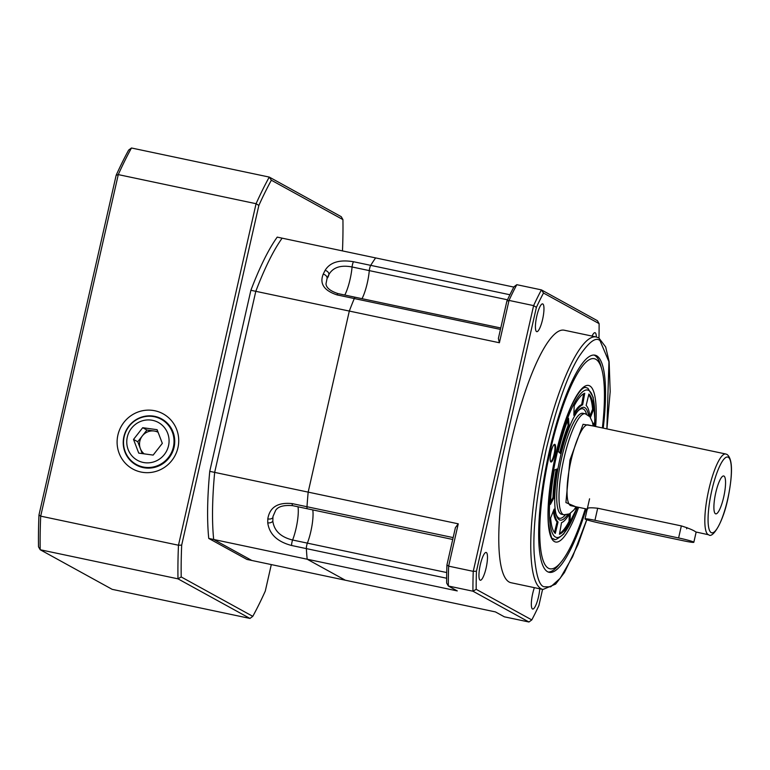 <?xml version="1.0" encoding="UTF-8"?>
<svg xmlns="http://www.w3.org/2000/svg" width="770" height="770" viewBox="0 0 770 770"><rect width="100%" height="100%" fill="white"/><g stroke="black" fill="none" stroke-linecap="round" stroke-linejoin="round"><path stroke-width="1.16" d="M513.821 287.085L375.635 257.911A180.642 40.55 101.9 0 0 370.726 265.361A4.129 0.924 101.9 0 0 369.292 270.617A23.225 5.217 -78.1 0 1 362.016 298.683M307.297 508.749A4.129 0.924 -78.1 0 1 306.989 506.737A4.129 0.924 101.9 0 0 307.365 508.768A4.129 0.924 -78.1 0 1 307.365 508.768A4.129 0.924 -78.1 0 1 307.297 508.749M446.716 572.553L307.374 543.139A4.129 0.924 101.9 0 0 306.373 548.615A4.129 0.924 -78.1 0 1 307.374 543.129A23.225 5.217 -78.1 0 0 312.784 509.913A23.225 5.217 -78.1 0 1 307.374 543.129L292.61 540.02C280.742 537.094 274.149 530.8 272.821 521.136L272.975 516.487L275.718 510.221C278.268 506.458 283.889 504.937 292.6 505.649A4.129 0.924 101.9 0 0 292.658 505.659M500.442 329.406L354.287 298.548A4.129 0.924 -78.1 0 1 355.288 297.258A4.129 0.924 -78.1 0 1 355.307 297.268A4.129 0.924 101.9 0 0 354.287 298.548A180.642 40.55 101.9 0 0 349.311 311.061L308.173 492.126A180.642 40.55 101.9 0 0 306.989 506.737L453.145 537.595M338.126 293.649A4.129 0.924 101.9 0 0 338.059 293.62A4.129 0.924 101.9 0 0 337.067 294.91C324.026 290.598 319.406 283.687 323.208 274.178A180.642 40.55 -78.1 0 1 325.084 270.386A4.129 3.08 26.8 0 1 328.954 274.428C333.121 267.315 340.821 264.832 352.073 266.978L369.292 270.617A4.129 0.924 -78.1 0 1 370.726 265.361L509.913 294.756M355.345 297.287A4.129 0.924 101.9 0 0 355.288 297.258L338.059 293.62C330.32 291.05 326.297 287.807 325.989 283.889L327.125 278.134A5.159 1.155 101.9 0 0 328.954 274.428A176.513 39.616 -78.1 0 0 327.125 278.134A4.129 2.984 25.9 0 0 323.208 274.178M446.648 578.241L306.373 548.615A180.642 40.55 101.9 0 0 307.182 559.222L345.335 580.214L251.838 560.473L213.685 539.481L251.838 560.473L246.92 559.434L208.757 538.442A180.642 40.55 -78.1 0 1 209.748 471.346L250.885 290.28A180.642 40.55 -78.1 0 1 277.219 237.122L282.138 238.161A180.642 40.55 101.9 0 0 255.804 291.32L214.666 472.385A180.642 40.55 101.9 0 0 213.685 539.481A180.642 40.55 -78.1 0 1 214.666 472.385L255.804 291.32A180.642 40.55 -78.1 0 1 282.138 238.161L375.635 257.911A180.642 40.55 101.9 0 0 370.726 265.361L353.507 261.733A4.129 0.924 101.9 0 0 352.073 266.978A23.225 5.217 101.9 0 1 344.796 295.045M298.019 506.795A23.225 5.217 101.9 0 1 292.61 540.02A4.129 0.924 101.9 0 0 291.609 545.497L306.373 548.615A180.642 40.55 101.9 0 0 307.182 559.222L208.757 538.442M291.609 545.497C277.277 541.734 269.327 534.178 267.748 522.82L267.806 518.865C269.721 507.199 277.864 502.127 292.225 503.619A4.129 0.924 101.9 0 0 292.542 505.63A4.129 0.924 101.9 0 0 292.6 505.649L452.722 539.462M337.067 294.91L354.287 298.548A180.642 40.55 101.9 0 0 349.311 311.061L308.173 492.126L209.748 471.346M446.927 564.968L448.641 566.152A206.447 46.335 101.9 0 0 448.352 586.009L457.274 590.917L307.182 559.222L345.335 580.214L495.428 611.909L504.35 616.818L528.952 622.006L472.953 591.206L448.352 586.009L446.658 583.082A203.867 45.757 101.9 0 1 446.927 564.968L455.407 527.643L458.256 523.821L448.641 566.152L473.252 571.35L533.62 305.613L509.018 300.416L499.393 342.756L250.885 290.28M325.084 270.386C330.003 262.3 339.474 259.413 353.507 261.733M592.679 425.887L583.063 424.289L569.944 460.065L565.912 502.569L575.613 506.689M587.568 509.114C586.827 507.728 590.205 507.44 597.684 508.248L681.344 525.91C688.813 528.259 693.645 530.28 695.83 531.974L708.727 534.794A41.291 9.269 -78.1 0 1 708.131 534.572A41.291 9.269 -78.1 0 1 708.487 491.106A41.291 9.269 -78.1 0 1 725.792 454.002L588.001 424.905A41.291 9.269 101.9 0 0 570.705 462.01A41.291 9.269 101.9 0 0 570.349 505.476A41.291 9.269 101.9 0 0 570.945 505.697L587.221 509.134M715.446 513.744A19.356 4.341 -78.1 0 1 715.195 513.561A19.356 4.341 -78.1 0 1 715.474 494.022A19.356 4.341 -78.1 0 1 723.117 476.024A19.356 4.341 -78.1 0 1 724.002 476.081A19.356 4.341 -78.1 0 1 723.694 497.102A19.356 4.341 -78.1 0 1 715.446 513.744M585.287 519.153A12.907 0.857 12.8 0 1 585.007 518.893A12.907 0.857 12.8 0 1 594.941 520.299L678.601 537.961A12.907 0.857 12.8 0 1 693.828 542.282A12.907 0.857 12.8 0 1 683.895 540.877L600.234 523.215A12.907 0.857 12.8 0 1 585.287 519.153M559.578 533.523A72.255 16.218 101.9 0 0 563.486 530.02A72.255 16.218 101.9 0 0 569.03 521.473L570.012 521.675A72.255 16.218 -78.1 0 1 564.468 530.222A72.255 16.218 -78.1 0 1 559.443 534.245L561.523 522.657A60.387 13.552 101.9 0 0 565.719 519.307A60.387 13.552 101.9 0 0 569.386 513.908M567.634 514.61A57.625 12.936 -78.1 0 1 566.017 516.757A57.625 12.936 -78.1 0 1 556.287 514.938A57.625 12.936 -78.1 0 1 559.376 461.365A57.625 12.936 -78.1 0 1 578.174 410.728A57.625 12.936 -78.1 0 1 578.337 410.525A57.625 12.936 -78.1 0 1 588.578 415.415M556.036 514.052A55.941 12.551 101.9 0 0 565.209 515.005A55.941 12.551 101.9 0 0 565.276 514.918M577.683 416.281A51.609 11.588 -78.1 0 1 582.9 413.278L585.219 413.76A51.609 11.588 101.9 0 0 563.967 458.439A51.609 11.588 101.9 0 0 563.139 514.485A51.609 11.588 101.9 0 0 563.89 514.764L561.571 514.273A51.609 11.588 -78.1 0 1 559.02 471.394A51.609 11.588 -78.1 0 1 577.683 416.281M586.548 414.183A55.941 12.551 101.9 0 0 577.75 411.238M576.586 506.891A72.255 16.218 -78.1 0 1 575.7 509.182L575.575 507.651M570.31 513.359L570.012 521.675M555.285 533.456A72.255 16.218 -78.1 0 1 550.608 518.008L554.13 509.095A60.387 13.552 101.9 0 0 558.048 522.002L555.285 533.456M550.406 504.398A72.255 16.218 -78.1 0 1 554.352 469.989L557.268 468.959A60.387 13.552 101.9 0 0 553.967 497.718L550.406 504.398M558.231 451.528A72.255 16.218 -78.1 0 1 568.491 418.303L569.078 425.772A60.387 13.552 101.9 0 0 560.502 453.53L558.231 451.528M574.17 405.809A72.255 16.218 -78.1 0 1 584.738 393.239L582.659 404.828A60.387 13.552 101.9 0 0 573.833 415.328L574.17 405.809M589.897 416.772A60.387 13.552 101.9 0 0 586.134 405.482L588.896 394.028A72.255 16.218 -78.1 0 1 593.574 409.476L590.407 417.475M592.967 424.607L593.776 423.086A72.255 16.218 -78.1 0 1 593.641 426.089M569.03 521.473L569.29 514.071M554.467 532.571L557.066 521.8L558.048 522.002M553.361 511.049A60.387 13.552 101.9 0 0 557.066 521.8M550.502 502.175L552.985 497.516L553.967 497.718M556.171 469.344A60.387 13.552 101.9 0 0 552.985 497.516M569.078 425.772L568.096 425.56L567.683 420.372M568.096 425.56A60.387 13.552 101.9 0 0 559.655 452.779M582.659 404.828L581.677 404.616L583.622 393.759M581.677 404.616A60.387 13.552 101.9 0 0 573.9 413.211M589.839 416.224L592.592 409.265L593.574 409.476M592.592 409.265A72.255 16.218 101.9 0 0 588.732 394.702M123.835 438.457A25.805 25.092 118.8 0 1 152.739 416.454A25.805 25.092 118.8 0 1 161.219 419.265A25.805 25.092 118.8 0 1 173.722 445.291A25.805 25.092 118.8 0 1 144.818 467.284A25.805 25.092 118.8 0 1 136.338 464.483A25.805 25.092 118.8 0 1 123.835 438.457M151.238 420.112A21.618 21.011 118.8 0 1 168.813 444.261A21.618 21.011 118.8 0 1 144.606 462.683A21.618 21.011 118.8 0 1 127.021 438.534A21.618 21.011 118.8 0 1 151.238 420.112M144.183 453.867A12.907 12.541 118.8 0 1 142.344 435.897L137.753 441.759L142.267 453.597M138.735 453.116L153.143 455.089L162.326 443.366L157.099 429.679L142.7 427.706L133.518 439.429L138.735 453.116M133.518 439.429L137.753 441.759M146.935 430.035L142.344 435.897A12.907 12.541 118.8 0 1 154.135 431.017L146.935 430.035L142.7 427.706M157.802 431.527L154.135 431.017A12.907 12.541 118.8 0 1 158.091 432.268M480.076 580.157A14.197 3.186 -78.1 0 1 480.201 565.219A14.197 3.186 -78.1 0 1 486.149 552.456A14.197 3.186 -78.1 0 1 486.351 552.533A14.197 3.186 -78.1 0 1 486.226 567.471A14.197 3.186 -78.1 0 1 480.278 580.234A14.197 3.186 -78.1 0 1 480.076 580.157M542.831 303.967A14.197 3.186 101.9 0 0 542.619 303.89A14.197 3.186 101.9 0 0 536.671 316.643A14.197 3.186 101.9 0 0 536.555 331.581A14.197 3.186 101.9 0 0 536.757 331.658A14.197 3.186 101.9 0 0 542.706 318.905A14.197 3.186 101.9 0 0 542.831 303.967M596.346 336.99A14.197 3.186 101.9 0 0 595.21 332.784A14.197 3.186 101.9 0 0 595.008 332.707A14.197 3.186 101.9 0 0 592.043 336.086M534.37 587.654A14.197 3.186 101.9 0 0 532.465 608.974A14.197 3.186 101.9 0 0 532.667 609.051A14.197 3.186 101.9 0 0 539.76 588.79M596.288 336.981L564.304 330.224A129.033 28.962 101.9 0 0 510.231 446.196A129.033 28.962 101.9 0 0 509.124 582.014A129.033 28.962 101.9 0 0 510.982 582.717L542.975 589.474A129.033 28.962 -78.1 0 1 541.108 588.771A129.033 28.962 -78.1 0 1 542.215 452.953A129.033 28.962 -78.1 0 1 596.288 336.981L598.829 337.924L605.663 346.933L609.137 361.631L610.187 391.622L606.943 428.9M603.237 428.12A110.967 24.91 101.9 0 0 596.625 355.769A110.967 24.91 101.9 0 0 595.018 355.172A110.967 24.91 101.9 0 0 548.519 454.906A110.967 24.91 101.9 0 0 547.557 571.715A110.967 24.91 101.9 0 0 549.164 572.312A110.967 24.91 101.9 0 0 586.182 508.922M507.497 299.8L369.292 270.617A23.225 5.217 -78.1 0 1 362.025 298.683M458.256 523.821L308.173 492.126A180.642 40.55 101.9 0 0 306.989 506.737L292.225 503.619M499.393 342.756L498.382 338.473L506.872 301.147L509.018 300.416A206.447 46.335 101.9 0 1 516.805 284.688L541.416 289.886L597.414 320.695L599.099 323.621A203.867 45.757 -78.1 0 1 598.954 337.992M528.952 622.006L531.791 619.908L476.187 589.319A203.867 45.757 -78.1 0 1 476.457 571.205L536.392 307.374L533.62 305.613A206.447 46.335 -78.1 0 1 541.416 289.886L543.505 293.033L599.099 323.621M476.457 571.205L473.252 571.35A206.447 46.335 -78.1 0 0 472.953 591.206L476.187 589.319M516.805 284.688L513.975 286.796A203.867 45.757 101.9 0 0 506.872 301.147M542.571 589.387L538.894 605.557A203.867 45.757 -78.1 0 1 531.791 619.908M536.392 307.374A203.867 45.757 -78.1 0 1 543.505 293.033M554.881 444.386A9.028 2.031 101.9 0 0 554.246 444.483A9.028 2.031 101.9 0 0 550.897 452.76A9.028 2.031 101.9 0 0 550.608 461.682A9.028 2.031 101.9 0 0 550.887 461.962A9.028 2.031 101.9 0 0 554.737 454.194A9.028 2.031 101.9 0 0 554.881 444.386M550.444 461.317A8.518 1.915 101.9 0 0 550.512 461.355A8.518 1.915 101.9 0 0 550.627 461.403A8.518 1.915 101.9 0 0 554.198 453.751A8.518 1.915 101.9 0 0 554.275 444.781A8.518 1.915 101.9 0 0 554.15 444.742A8.518 1.915 101.9 0 0 553.938 444.742M585.325 508.739A107.357 24.091 -78.1 0 1 561.157 562.042A107.357 24.091 -78.1 0 1 548.356 568.202A107.357 24.091 -78.1 0 1 550.078 451.634A107.357 24.091 -78.1 0 1 595.826 359.292A107.357 24.091 -78.1 0 1 601.832 369.417A107.357 24.091 -78.1 0 1 602.381 427.937M548.192 572.014A110.967 24.91 101.9 0 0 558.799 564.93L561.157 562.042M601.832 369.417L600.85 365.817A110.967 24.91 101.9 0 0 594.632 355.355A110.967 24.91 101.9 0 0 594.007 355.047M177.937 447.736A31.483 30.608 118.8 0 1 140.958 472.029A31.483 30.608 118.8 0 1 117.897 435.06A31.483 30.608 118.8 0 1 154.876 410.766A31.483 30.608 118.8 0 1 177.937 447.736M123.883 436.677A26.324 25.593 -61.2 0 0 136.29 465.042A26.324 25.593 -61.2 0 0 174.078 447.283A26.324 25.593 -61.2 0 0 161.662 418.918A26.324 25.593 -61.2 0 0 123.883 436.677M342.477 250.905A268.383 60.243 101.9 0 0 342.929 219.604L271.348 180.219A268.383 60.243 101.9 0 0 258.855 205.446L181.681 545.121A268.383 60.243 101.9 0 0 181.21 576.951L252.791 616.337A268.383 60.243 101.9 0 0 265.284 591.11L271.31 564.583M181.681 545.121L178.476 545.227L256.073 203.703L258.855 205.446M271.348 180.219L269.259 177.081A270.963 60.82 101.9 0 0 256.073 203.703L118.282 174.607L40.695 516.141L178.476 545.227A270.963 60.82 101.9 0 0 177.986 578.838L181.21 576.951M252.791 616.337L249.961 618.435L177.986 578.838L40.194 549.741A270.963 60.82 101.9 0 1 40.695 516.141L38.972 514.986L116.145 175.31L118.282 174.607A270.963 60.82 101.9 0 1 131.468 147.994L269.259 177.081L341.235 216.678L342.929 219.604M249.961 618.435L112.17 589.339L40.194 549.741L38.5 546.816A268.383 60.243 101.9 0 1 38.972 514.986M131.468 147.994L128.638 150.092A268.383 60.243 101.9 0 0 116.145 175.31M267.806 518.865A4.129 2.647 4.7 0 0 272.869 517.575M267.748 522.82A4.129 2.637 -3 0 0 272.821 521.136M686.628 528.817L686.907 527.585M728.276 457.255A38.712 8.691 -78.1 0 1 727.66 499.287A38.712 8.691 -78.1 0 1 711.162 532.58A38.712 8.691 -78.1 0 1 711.788 490.548A38.712 8.691 -78.1 0 1 728.276 457.255M594.941 520.299L597.684 508.248M681.344 525.91L678.601 537.961M594.469 426.262A75.354 16.911 101.9 0 0 580.041 394.413A75.354 16.911 101.9 0 0 550.81 489.066A75.354 16.911 101.9 0 0 564.14 533.071A75.354 16.911 101.9 0 0 577.404 507.064M594.536 426.282L594.854 419.477L593.179 397.272L587.914 388.272L586.114 387.579A77.414 17.373 101.9 0 0 584.7 387.531M552.812 538.538A77.414 17.373 101.9 0 0 554.13 539.077L553.38 538.913M586.73 519.74L572.639 556.7L560.194 578.289L550.714 586.817L544.14 586.779C539.26 585.941 535.939 574.882 534.168 553.611C532.734 528.788 536.729 494.071 546.161 449.478C556.835 405.569 567.75 374.663 578.896 356.751C588.857 341.938 595.913 336.586 600.042 340.706L608.935 361.736L606.866 428.89M595.672 426.522A80.003 17.96 101.9 0 0 589.772 385.905A80.003 17.96 101.9 0 0 555.69 454.714A80.003 17.96 101.9 0 0 554.41 541.579A80.003 17.96 101.9 0 0 578.607 507.315M593.189 425.993L592.38 422.008L589.859 416.714L585.219 413.76M708.727 534.794C712.308 538.769 723.155 523.263 728.304 496.621C732.925 472.713 732.511 458.66 727.063 454.473L725.792 454.002M576.124 506.795L573.881 509.99L569.386 513.908L563.89 514.764M589.57 498.806L585.007 518.893M696.157 532.041L693.828 542.282M554.13 539.077C554.381 540.742 557.586 539.048 563.755 533.985L577.481 507.084M165.839 421.796L161.219 419.265M140.958 467.024L136.338 464.483M500.769 327.981L355.288 297.258M586.807 519.769L578.01 544.505L564.4 572.582L555.632 584.103L542.975 589.474M553.64 538.971L553.187 538.798C552.263 540.963 550.685 535.901 548.461 523.619C547.239 506.612 549.385 484.936 554.9 458.574C559.482 437.658 564.978 420.131 571.388 406.002C580.474 387.108 584.786 387.204 585.624 387.474"/></g></svg>

